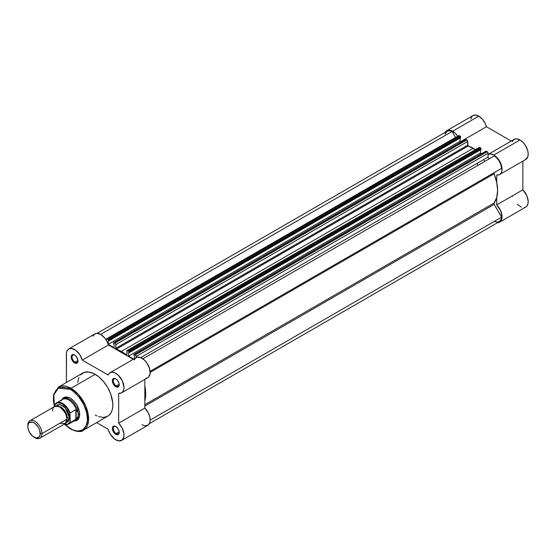<?xml version="1.0" encoding="UTF-8"?>
<svg xmlns="http://www.w3.org/2000/svg" width="556" height="556" viewBox="0 0 556 556"><rect width="100%" height="100%" fill="white"/><g stroke="black" fill="none" stroke-linecap="round" stroke-linejoin="round"><path stroke-width="0.83" d="M445.273 132.3A11.593 6.693 60 0 1 446.836 130.674A11.593 6.693 60 0 1 452.633 131.244L478.785 116.148A11.593 6.693 -120 0 0 472.982 115.579L471.968 116.419L470.744 119.13M525.323 159.69L527.727 157.049L528.2 154.095L527.693 150.579L525.253 145.179L522.793 142.127L519.999 139.945L493.853 155.048L490.253 153.929L488.092 154.45A11.593 6.693 60 0 1 493.853 155.048L519.999 139.945A11.593 6.693 -120 0 0 514.203 139.375L488.057 154.471M484.888 161.365A31.338 18.091 -120 0 0 483.525 159.683A31.338 18.091 -120 0 1 484.888 161.365M476.874 163.52A31.338 18.091 60 0 1 478.243 165.201M445.057 132.717L446.836 130.674L448.08 130.215L451.034 130.507L455.079 133.093L457.644 136.116M460.125 141.189L460.132 141.203A11.593 6.693 60 0 1 460.132 141.203L108.225 344.366L108.218 340.633L108.218 344.359L460.125 141.203L461.292 141.877L460.125 141.203L460.125 138.055L460.125 141.203M493.853 155.048L496.647 157.223L499.107 160.281L500.935 163.839L501.922 167.481L501.936 170.761L500.984 173.298L499.177 174.786L496.73 175.043L496.73 182.451L496.73 175.043A11.593 6.693 60 0 0 499.649 174.556A11.593 6.693 60 0 0 501.429 165.264A11.593 6.693 60 0 0 493.853 155.048M524.19 207.569L525.795 207.054L527.053 205.915L528.096 203.204L528.165 200.89L526.824 195.698L522.883 189.811L496.73 204.907L496.73 197.491L496.73 204.907L500.678 210.8L502.047 217.181L501.72 219.321L500.324 221.656L498.885 222.49L497.127 222.678M512.326 195.907L512.5 196.49M517.282 204.372L521.319 207.117M499.649 222.15L525.795 207.054A11.593 6.693 -120 0 0 522.883 189.811L522.883 161.143L522.883 189.811L496.73 204.907A11.593 6.693 60 0 1 499.649 222.15A11.593 6.693 60 0 1 497.453 222.692M499.649 174.556L525.795 159.454A11.593 6.693 -120 0 0 527.574 150.169A11.593 6.693 -120 0 0 519.999 139.945L516.399 138.833L514.196 139.382M513.535 139.862L512.326 141.655M457.852 136.422A11.593 6.693 60 0 0 452.633 131.244L478.785 116.148A11.593 6.693 -120 0 1 486.458 126.726L460.75 141.565L486.458 126.726L511.284 141.057L486.458 126.726L485.249 123.529L482.379 119.186L478.785 116.148L475.644 115.057L472.982 115.579L446.836 130.674M126.344 354.923L126.879 354.728A0.625 0.361 60 0 1 126.344 354.923A34.472 19.905 60 0 0 121.34 351.434L473.239 148.264L121.34 351.434L126.344 354.923M475.234 149.508A34.472 19.905 -120 0 0 473.239 148.264A34.472 19.905 -120 0 0 468.235 145.971L116.336 349.14A0.625 0.361 60 0 1 115.801 348.334L115.801 344.65L467.7 141.481L467.7 145.165L115.801 348.334L467.7 145.165A0.625 0.361 -120 0 0 468.235 145.971L116.336 349.14A34.472 19.905 60 0 1 121.34 351.434L115.961 348.827L115.801 344.65L467.7 141.481L468.041 145.86L475.762 149.87M494.069 173.813L150.148 372.374L494.069 173.813L496.716 182.368L497.62 190.486L496.716 197.554L494.069 203.058A34.472 19.905 -120 0 0 494.069 173.813L494.201 172.631L150.092 371.304L501.588 168.371A10.967 6.331 -120 0 0 494.381 155.882L142.885 358.815L494.381 155.882L497.064 158.217L499.337 161.344L500.914 164.882L501.588 168.371L494.201 172.631A1.251 0.723 -120 0 0 494.069 173.813M144.831 404.692L494.069 203.058L494.201 204.393L144.831 406.095L494.201 204.393L501.588 217.187L494.201 204.393A1.251 0.723 -120 0 1 494.069 203.058L144.831 404.692M144.831 385.621A34.472 19.905 60 0 1 144.831 400.661M150.148 420.093L501.588 217.187L150.148 420.093M149.314 423.693L499.337 221.608A10.967 6.331 -120 0 0 501.588 217.187L500.914 219.891L499.337 221.608L497.064 222.115L494.381 221.351M452.104 131.473A10.967 6.331 -120 0 0 447.149 131.216L449.422 130.709L452.104 131.473L455.503 137.36L452.104 131.473L100.664 334.378L452.104 131.473M106.752 338.708A1.251 0.723 60 0 0 106.495 339.278L106.495 340.474L106.752 338.708L108.288 339.292L460.187 136.123L459.284 135.594L107.377 338.764L108.733 340.057L460.632 136.887L460.632 137.756L108.733 340.932L108.733 340.057L108.733 340.932L108.218 340.633L108.733 340.932L460.632 137.756L460.632 136.887A0.625 0.361 -120 0 0 460.187 136.123L460.632 136.887L108.733 340.057A0.625 0.361 60 0 0 108.288 339.292L460.187 136.123L459.284 135.594A1.251 0.723 -120 0 0 458.658 135.532L459.284 135.594L107.377 338.764A1.251 0.723 60 0 0 106.752 338.708L458.464 135.754M114.07 347.75L108.225 344.373L114.07 347.75L114.07 344.011L113.563 343.719L114.07 344.011L114.07 347.75M113.688 342.559A0.625 0.361 60 0 0 113.563 342.85L113.563 343.719L113.688 342.559L114.911 343.115L466.818 139.945L465.907 139.424L114.001 342.593L115.252 343.393L115.801 344.65A1.251 0.723 60 0 0 114.911 343.115L466.818 139.945L467.7 141.481A1.251 0.723 -120 0 0 466.818 139.945L465.907 139.424A0.625 0.361 -120 0 0 465.594 139.389L114.001 342.593A0.625 0.361 60 0 0 113.688 342.559L465.594 139.389A0.625 0.361 -120 0 0 465.462 139.681M127.136 350.475A1.251 0.723 60 0 0 126.879 351.051L126.879 354.728L127.136 350.475L128.672 351.065L480.579 147.889L479.668 147.368L127.769 350.537L129.117 351.83L481.023 148.66L481.023 149.529L129.117 352.699L129.117 351.83L129.117 352.699L128.61 352.407L128.61 356.139L128.61 352.407L129.117 352.699L481.023 149.529L481.023 148.66A0.625 0.361 -120 0 0 480.579 147.889L481.023 148.66L129.117 351.83A0.625 0.361 60 0 0 128.672 351.065L480.579 147.889L479.668 147.368A1.251 0.723 -120 0 0 479.043 147.305L479.668 147.368L127.769 350.537A1.251 0.723 60 0 0 127.136 350.475L478.799 147.688M480.509 149.821L480.509 152.969L128.61 356.139L133.676 359.065L128.61 356.139L480.509 152.969L481.677 153.644L480.509 152.969L480.509 149.821M134.455 358.62L134.455 355.784L133.947 355.486L134.455 355.784L134.455 358.62M134.079 354.332A0.625 0.361 60 0 0 133.947 354.617L133.947 355.486L134.079 354.332L135.303 354.888L487.202 151.719L486.298 151.19L134.392 354.36L135.636 355.159L136.185 356.424L488.092 153.254L488.092 157.042L140.703 357.605L488.092 157.042A1.251 0.723 -120 0 0 488.634 158.3A1.251 0.723 -120 0 0 489.6 158.648L488.641 158.307L488.126 157.362L488.092 153.254A1.251 0.723 -120 0 0 487.202 151.719L488.092 153.254L136.185 356.424L136.185 357.619L136.185 356.424A1.251 0.723 60 0 0 135.303 354.888L487.202 151.719L486.298 151.19A0.625 0.361 -120 0 0 485.979 151.162L134.392 354.36A0.625 0.361 60 0 0 134.079 354.332L485.979 151.162A0.625 0.361 -120 0 0 485.854 151.447M150.092 371.304L501.588 168.371L150.092 371.304M445.113 134.177L447.149 131.216L97.126 333.301M144.81 385.537L145.714 393.655L144.81 400.723M74.81 355.18A4.198 2.426 -120 0 0 72.058 357.133A4.198 2.426 -120 0 0 75.025 362.158L74.58 362.922A4.823 2.787 60 0 1 71.168 357.015A4.823 2.787 60 0 1 74.58 355.041L72.683 354.61L71.745 355.152L71.231 357.821L73.274 361.866L74.58 362.922L76.478 363.353L77.736 362.31L77.93 360.142L76.478 356.799L74.58 355.041A4.823 2.787 60 0 1 77.993 360.955A4.823 2.787 60 0 1 74.58 362.922L75.025 362.158A4.198 2.426 60 0 1 72.28 358.453A4.198 2.426 60 0 1 72.926 355.089A4.198 2.426 60 0 1 74.81 355.18M116.03 426.577A4.198 2.426 -120 0 0 113.278 428.53A4.198 2.426 -120 0 0 116.239 433.548L115.801 434.312A4.823 2.787 60 0 1 112.388 428.405A4.823 2.787 60 0 1 115.801 426.431L113.904 426L112.958 426.542L112.451 429.211L114.494 433.263L116.468 434.625L117.698 434.743L118.636 434.201L119.144 433.075L118.949 430.685L117.698 428.19L115.801 426.431A4.823 2.787 60 0 1 119.213 432.346A4.823 2.787 60 0 1 115.801 434.312L116.239 433.548A4.198 2.426 60 0 1 113.5 429.844A4.198 2.426 60 0 1 114.14 426.48A4.198 2.426 60 0 1 116.03 426.577M116.03 378.977A4.198 2.426 -120 0 0 113.278 380.936A4.198 2.426 -120 0 0 116.239 385.954L115.801 386.719A4.823 2.787 60 0 1 112.388 380.811A4.823 2.787 60 0 1 115.801 378.838L113.904 378.407L112.958 378.949L112.451 381.618L114.494 385.662L115.801 386.719L117.698 387.15L118.636 386.608L119.144 385.482L118.949 383.091L117.698 380.596L115.801 378.838A4.823 2.787 60 0 1 119.213 384.752A4.823 2.787 60 0 1 115.801 386.719L116.239 385.954A4.198 2.426 60 0 1 113.5 382.25A4.198 2.426 60 0 1 114.14 378.886A4.198 2.426 60 0 1 116.03 378.977M64.545 397.894A12.538 7.235 60 0 1 70.598 398.395A12.538 7.235 -120 0 0 63.919 398.339M61.82 399.833A13.163 7.596 60 0 1 70.369 398.263L68.555 397.415L65.198 397.088L63.787 397.609L61.772 399.931M98.634 416.639L103.506 417.445L107.662 416.284A24.944 14.4 -120 0 0 111.485 396.289A24.944 14.4 -120 0 0 95.187 374.306L70.994 388.283A24.944 14.4 60 0 1 87.285 410.265A24.944 14.4 60 0 1 83.463 430.254L88.501 421.219L85.846 406.234L78.236 394.26L70.994 388.283A0.876 0.507 120 0 0 70.369 389.353C75.352 391.438 87.16 404.156 87.389 418.835C87.16 433.242 75.352 432.325 70.369 428.662A0.876 0.507 120 0 0 70.549 429.058A0.876 0.507 -60 0 1 70.369 428.662L64.906 424.464M115.801 439.838A11.593 6.693 60 0 1 108.121 429.267L96.647 422.643L108.121 429.267L110.164 434L114.564 439.018L118.595 440.887L122.063 440.102L123.87 436.724L123.884 433.458L122.125 427.995L118.678 423.172A11.593 6.693 60 0 1 121.597 440.415A11.593 6.693 60 0 1 115.801 439.838M119.186 384.252L116.239 385.954L119.186 384.252M77.965 360.455L75.025 362.158L77.965 360.455M119.186 431.845L116.239 433.548L119.186 431.845M83.463 430.254A24.944 14.4 60 0 1 70.994 429.017A0.876 0.507 -60 0 1 70.549 429.058C77.228 431.908 81.53 432.311 83.463 430.254L108.823 415.471L110.748 413.261L112.069 410.335L112.743 406.811L112.743 402.815L110.748 394.058L107.662 387.476L103.506 381.513L98.634 376.69L93.464 373.41L88.439 371.964L83.998 372.471L80.523 374.897M141.947 424.742L144.741 425.792L148.216 424.999L149.64 422.998L150.148 420.065L149.675 416.555L148.271 412.899L144.831 408.076L144.831 379.407L144.831 408.076L118.678 423.172L118.678 393.307L118.678 423.172L144.831 408.076A11.593 6.693 -120 0 1 147.743 425.319L121.597 440.415M145.762 378.268L147.437 377.885L148.772 376.871L150.113 373.236L149.467 368.239L146.979 363.11L144.261 359.934L140.216 357.425L136.588 357.425L135.219 358.384L134.274 359.927M68.784 348.939A11.593 6.693 60 0 1 82.26 360.086L108.406 344.991A11.593 6.693 -120 0 0 94.93 333.843L68.784 348.939A11.593 6.693 60 0 0 66.379 354.248L66.379 382.507L66.505 352.678L67.471 350.162L69.291 348.695L71.745 348.459L75.957 350.44L79.8 354.693L82.26 360.086L108.406 344.991L133.231 359.322L108.406 344.991L106.967 341.335L104.778 337.985L100.685 334.392L96.605 333.322L94.437 334.184L93.019 336.206M82.26 360.086L108.121 375.022L109.706 372.923L112.138 372.193L115.078 372.93L118.115 375.029L122.271 380.707L123.995 387.164L123.814 389.408L122.626 391.966L121.291 392.981L118.678 393.307A11.593 6.693 60 0 0 121.597 392.821A11.593 6.693 60 0 0 121.597 379.428A11.593 6.693 60 0 0 110.005 372.735A11.593 6.693 60 0 0 108.121 375.022L82.26 360.086M78.896 377.475L77.638 382.549M95.187 415.047L96.918 415.944M54.252 406.735L53.494 394.718L58.519 387.045A24.944 14.4 60 0 1 70.994 388.283L95.187 374.306A24.944 14.4 -120 0 0 82.719 373.076L58.519 387.045L70.994 388.283A0.876 0.507 -60 0 0 70.369 389.353L73.691 391.646L78.396 396.31L83.525 404.136L86.66 412.705L87.389 418.835L87.063 422.477L86.097 425.604L83.525 429.072L81.169 430.434L78.396 430.969L75.31 430.664L72.037 429.524L64.802 424.367M54.418 406.638L53.432 401.154L53.432 397.304L54.085 393.898L56.219 389.916L59.575 387.581L62.348 387.045L67.054 387.817L70.369 389.353L58.255 388.213L53.8 394.968L54.418 406.638M73.934 420.989L76.95 420.405L78.973 418.084L79.501 416.375L79.501 412.184L76.95 405.206L73.934 401.133L70.369 398.263A13.163 7.596 60 0 1 79.675 414.38A13.163 7.596 60 0 1 74.038 421.003M76.38 419.933A12.538 7.235 -120 0 0 79.675 414.123A12.538 7.235 60 0 1 77.082 419.606M119.206 432.075A4.198 2.426 60 0 1 118.345 433.756A4.198 2.426 60 0 1 116.239 433.548A4.198 2.426 -120 0 0 119.206 432.075M77.986 360.684A4.198 2.426 60 0 1 77.124 362.366A4.198 2.426 60 0 1 75.025 362.158A4.198 2.426 -120 0 0 77.986 360.684M119.206 384.481A4.198 2.426 60 0 1 118.345 386.163A4.198 2.426 60 0 1 116.239 385.954A4.198 2.426 -120 0 0 119.206 384.481M121.597 392.821L147.743 377.726A11.593 6.693 -120 0 0 147.743 364.333A11.593 6.693 -120 0 0 136.15 357.64L110.005 372.735M59.735 423.338L65.406 423.338L66.824 419.245C67.227 415.603 64.864 411.51 59.735 406.957C54.606 405.588 52.236 406.95 52.639 411.051M58.512 406.373A8.778 5.067 60 0 1 67.269 417.966A8.778 5.067 -120 0 0 60.806 407.075M39.907 438.177L64.746 423.832A10.029 5.789 -120 0 0 66.824 419.245L41.985 433.583A10.029 5.789 60 0 1 39.907 438.177A10.029 5.789 60 0 1 34.444 437.405M34.027 437.183L34.889 437.676A10.029 5.789 -120 0 0 41.985 433.583L40.254 433.583A8.806 5.087 60 0 1 34.027 437.183A8.806 5.087 60 0 1 27.8 426.396L28.273 423.915L29.621 422.358L32.811 422.233L35.243 423.637L38.433 427.446L39.782 430.559L40.136 434.917L39.205 436.974L36.411 438.01L32.811 436.342L29.621 432.533L28.273 429.42L27.8 426.396A8.806 5.087 60 0 1 34.027 422.796A8.806 5.087 60 0 1 40.254 433.583L41.985 433.583A10.029 5.789 -120 0 0 34.889 421.302A10.029 5.789 -120 0 0 27.8 425.396A10.029 5.789 60 0 1 29.878 420.809A10.029 5.789 60 0 1 37.606 423.491A10.029 5.789 60 0 1 41.985 433.583L66.824 419.245A10.029 5.789 -120 0 0 62.446 409.147A10.029 5.789 -120 0 0 54.717 406.464L29.878 420.809M56.225 406.005L59.839 404.497L65.233 407.75L69.486 417.709A2.036 1.175 0 0 0 67.269 417.966A2.036 1.175 180 0 1 69.486 417.709L68.944 414.262L67.408 410.717L63.773 406.38L59.68 404.483L57.379 404.928L56.225 406.005M74.198 420.913L74.351 420.885A12.538 7.235 -120 0 0 78.347 414.637L77.868 412.281L76.179 409.612L76.179 419.203L77.868 416.889L78.347 414.637L79.668 413.872L78.347 414.637A12.538 7.235 60 0 1 75.755 420.378A12.538 7.235 60 0 1 74.205 420.906M55.127 404.219A12.225 7.054 60 0 1 56.545 402.878A12.225 7.054 60 0 1 70.195 412.92A12.225 7.054 -120 0 0 56.768 402.752A12.225 7.054 -120 0 0 55.127 404.219L54.856 406.387L54.856 405.039L57.004 403.1L58.985 402.808L62.39 403.941L66.838 407.979L69.347 412.225L69.924 413.733L69.924 422.192L67.783 424.131L64.253 424.117A11.843 6.839 60 0 0 69.924 422.192L70.195 422.699L76.179 419.203L76.179 409.612L75.866 419.426L75.866 409.647L70.146 412.955M65.9 422.755L68.291 421.566L69.486 417.709L65.9 422.755M69.973 413.337L70.195 422.699A12.225 7.054 60 0 1 68.77 424.047L74.824 420.551A12.225 7.054 -120 0 0 76.457 418.87L70.195 422.699A12.225 7.054 -120 0 1 68.548 424.165A12.225 7.054 -120 0 1 64.183 424.158M61.021 400.973A12.225 7.054 60 0 1 61.487 400.313A12.225 7.054 60 0 1 69.236 400.306A12.225 7.054 60 0 1 76.457 410.001L77.868 412.281L78.347 414.637L77.868 416.889L76.457 418.87A12.225 7.054 60 0 1 73.455 421.045M61.98 399.736A12.538 7.235 60 0 1 63.217 398.659A12.538 7.235 60 0 1 72.878 402.023A12.538 7.235 60 0 1 78.347 414.637A12.538 7.235 -120 0 0 72.023 401.182A12.538 7.235 -120 0 0 62.077 399.625L61.973 399.743M54.981 404.4L54.856 405.039A11.843 6.839 60 0 1 62.39 403.941A11.843 6.839 60 0 1 69.924 413.733L70.195 412.92L75.866 409.647L76.457 410.001A12.225 7.054 -120 0 0 62.599 399.382L56.545 402.878L55.03 404.316M70.549 429.058L64.538 424.36M116.246 426.688L115.801 426.431M64.086 424.214L68.77 424.047"/></g></svg>
